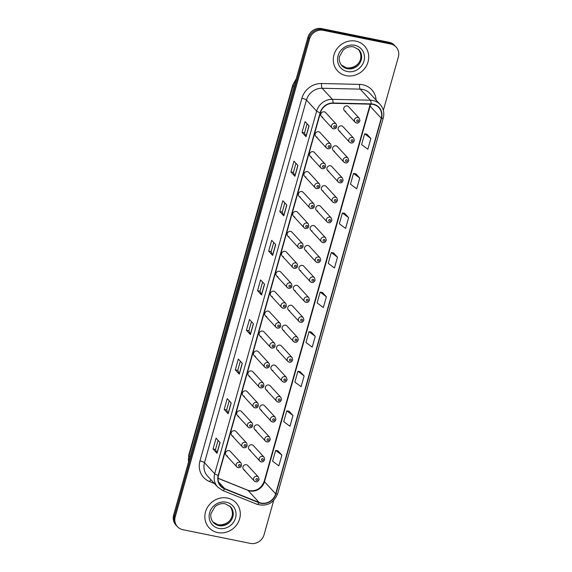 <?xml version="1.0" encoding="UTF-8"?>
<svg xmlns="http://www.w3.org/2000/svg" width="572" height="572" viewBox="0 0 572 572"><rect width="100%" height="100%" fill="white"/><g stroke="black" fill="none" stroke-linecap="round" stroke-linejoin="round"><path stroke-width="0.86" d="M327.799 148.72A2.867 2.646 -42.7 0 1 326.226 144.723A2.867 2.646 -42.7 0 1 330.666 144.08L320.005 132.511A2.867 2.646 137.3 0 0 315.565 133.154A2.867 2.646 137.3 0 0 317.138 137.158M322.2 168.654A2.867 2.646 -42.7 0 1 320.627 164.65A2.867 2.646 -42.7 0 1 325.068 164.007L314.4 152.445A2.867 2.646 137.3 0 0 309.967 153.089A2.867 2.646 137.3 0 0 311.533 157.085M316.595 188.581A2.867 2.646 -42.7 0 1 315.022 184.584A2.867 2.646 -42.7 0 1 319.462 183.941L308.801 172.379A2.867 2.646 137.3 0 0 304.361 173.023A2.867 2.646 137.3 0 0 305.934 177.02M310.989 208.515A2.867 2.646 -42.7 0 1 309.423 204.519A2.867 2.646 -42.7 0 1 313.856 203.868L303.196 192.306A2.867 2.646 137.3 0 0 298.756 192.95A2.867 2.646 137.3 0 0 300.329 196.954M305.391 228.442A2.867 2.646 -42.7 0 1 303.818 224.446A2.867 2.646 -42.7 0 1 308.258 223.802L297.597 212.241A2.867 2.646 137.3 0 0 293.157 212.884A2.867 2.646 137.3 0 0 294.73 216.881M299.785 248.377A2.867 2.646 -42.7 0 1 298.219 244.38A2.867 2.646 -42.7 0 1 302.652 243.736L291.992 232.168A2.867 2.646 137.3 0 0 287.552 232.818A2.867 2.646 137.3 0 0 289.125 236.815M294.187 268.311A2.867 2.646 -42.7 0 1 292.614 264.314A2.867 2.646 -42.7 0 1 297.054 263.663L286.393 252.102A2.867 2.646 137.3 0 0 281.953 252.745A2.867 2.646 137.3 0 0 283.519 256.742M288.581 288.238A2.867 2.646 -42.7 0 1 287.008 284.241A2.867 2.646 -42.7 0 1 291.448 283.598L280.788 272.036A2.867 2.646 137.3 0 0 276.347 272.68A2.867 2.646 137.3 0 0 277.921 276.676M282.983 308.172A2.867 2.646 -42.7 0 1 281.41 304.175A2.867 2.646 -42.7 0 1 285.85 303.532L275.182 291.963A2.867 2.646 137.3 0 0 270.749 292.614A2.867 2.646 137.3 0 0 272.315 296.611M277.377 328.106A2.867 2.646 -42.7 0 1 275.804 324.102A2.867 2.646 -42.7 0 1 280.244 323.459L269.584 311.897A2.867 2.646 137.3 0 0 265.143 312.541A2.867 2.646 137.3 0 0 266.716 316.538M271.772 348.033A2.867 2.646 -42.7 0 1 270.206 344.037A2.867 2.646 -42.7 0 1 274.646 343.393L263.978 331.832A2.867 2.646 137.3 0 0 259.538 332.475A2.867 2.646 137.3 0 0 261.111 336.472M266.173 367.968A2.867 2.646 -42.7 0 1 264.6 363.971A2.867 2.646 -42.7 0 1 269.04 363.327L258.38 351.759A2.867 2.646 137.3 0 0 253.939 352.402A2.867 2.646 137.3 0 0 255.512 356.406M260.567 387.902A2.867 2.646 -42.7 0 1 259.002 383.898A2.867 2.646 -42.7 0 1 263.435 383.254L252.774 371.693A2.867 2.646 137.3 0 0 248.334 372.336A2.867 2.646 137.3 0 0 249.907 376.333M254.969 407.829A2.867 2.646 -42.7 0 1 253.396 403.832A2.867 2.646 -42.7 0 1 257.836 403.188L247.175 391.627A2.867 2.646 137.3 0 0 242.735 392.27A2.867 2.646 137.3 0 0 244.301 396.267M249.363 427.763A2.867 2.646 -42.7 0 1 247.79 423.766A2.867 2.646 -42.7 0 1 252.231 423.116L241.57 411.554A2.867 2.646 137.3 0 0 237.13 412.197A2.867 2.646 137.3 0 0 238.703 416.202M243.765 447.69A2.867 2.646 -42.7 0 1 242.192 443.693A2.867 2.646 -42.7 0 1 246.632 443.05L235.964 431.488A2.867 2.646 137.3 0 0 231.531 432.132A2.867 2.646 137.3 0 0 233.097 436.129M238.159 467.624A2.867 2.646 -42.7 0 1 236.586 463.627A2.867 2.646 -42.7 0 1 241.026 462.984L230.366 451.415A2.867 2.646 137.3 0 0 225.926 452.066A2.867 2.646 137.3 0 0 227.499 456.063M333.404 128.786A2.867 2.646 -42.7 0 1 331.832 124.789A2.867 2.646 -42.7 0 1 336.272 124.145L325.611 112.584A2.867 2.646 137.3 0 0 321.171 113.227A2.867 2.646 137.3 0 0 322.737 117.224M350.779 142.85A2.867 2.646 -42.7 0 1 349.206 138.853A2.867 2.646 -42.7 0 1 353.646 138.209L342.978 126.641A2.867 2.646 137.3 0 0 338.545 127.291A2.867 2.646 137.3 0 0 340.111 131.288M345.173 162.784A2.867 2.646 -42.7 0 1 343.6 158.78A2.867 2.646 -42.7 0 1 348.041 158.137L337.38 146.575A2.867 2.646 137.3 0 0 332.94 147.219A2.867 2.646 137.3 0 0 334.513 151.215M339.568 182.711A2.867 2.646 -42.7 0 1 338.002 178.714A2.867 2.646 -42.7 0 1 342.442 178.071L331.774 166.509A2.867 2.646 137.3 0 0 327.334 167.153A2.867 2.646 137.3 0 0 328.907 171.15M333.969 202.645A2.867 2.646 -42.7 0 1 332.396 198.648A2.867 2.646 -42.7 0 1 336.837 198.005L326.176 186.436A2.867 2.646 137.3 0 0 321.736 187.08A2.867 2.646 137.3 0 0 323.309 191.084M328.364 222.579A2.867 2.646 -42.7 0 1 326.798 218.575A2.867 2.646 -42.7 0 1 331.231 217.932L320.57 206.37A2.867 2.646 137.3 0 0 316.13 207.014A2.867 2.646 137.3 0 0 317.703 211.011M322.765 242.507A2.867 2.646 -42.7 0 1 321.192 238.51A2.867 2.646 -42.7 0 1 325.632 237.866L314.972 226.305A2.867 2.646 137.3 0 0 310.532 226.948A2.867 2.646 137.3 0 0 312.097 230.945M317.16 262.441A2.867 2.646 -42.7 0 1 315.587 258.444A2.867 2.646 -42.7 0 1 320.027 257.793L309.366 246.232A2.867 2.646 137.3 0 0 304.926 246.875A2.867 2.646 137.3 0 0 306.499 250.879M311.561 282.368A2.867 2.646 -42.7 0 1 309.988 278.371A2.867 2.646 -42.7 0 1 314.428 277.727L303.761 266.166A2.867 2.646 137.3 0 0 299.328 266.809A2.867 2.646 137.3 0 0 300.893 270.806M305.956 302.302A2.867 2.646 -42.7 0 1 304.383 298.305A2.867 2.646 -42.7 0 1 308.823 297.662L298.162 286.093A2.867 2.646 137.3 0 0 293.722 286.744A2.867 2.646 137.3 0 0 295.295 290.74M300.35 322.236A2.867 2.646 -42.7 0 1 298.784 318.239A2.867 2.646 -42.7 0 1 303.224 317.589L292.557 306.027A2.867 2.646 137.3 0 0 288.116 306.671A2.867 2.646 137.3 0 0 289.689 310.667M294.752 342.163A2.867 2.646 -42.7 0 1 293.179 338.166A2.867 2.646 -42.7 0 1 297.619 337.523L286.958 325.961A2.867 2.646 137.3 0 0 282.518 326.605A2.867 2.646 137.3 0 0 284.091 330.602M289.146 362.097A2.867 2.646 -42.7 0 1 287.58 358.101A2.867 2.646 -42.7 0 1 292.013 357.457L281.352 345.888A2.867 2.646 137.3 0 0 276.912 346.539A2.867 2.646 137.3 0 0 278.485 350.536M283.548 382.032A2.867 2.646 -42.7 0 1 281.975 378.028A2.867 2.646 -42.7 0 1 286.415 377.384L275.754 365.823A2.867 2.646 137.3 0 0 271.314 366.466A2.867 2.646 137.3 0 0 272.887 370.463M277.942 401.959A2.867 2.646 -42.7 0 1 276.369 397.962A2.867 2.646 -42.7 0 1 280.809 397.318L270.148 385.757A2.867 2.646 137.3 0 0 265.708 386.4A2.867 2.646 137.3 0 0 267.281 390.397M272.343 421.893A2.867 2.646 -42.7 0 1 270.77 417.896A2.867 2.646 -42.7 0 1 275.211 417.245L264.543 405.684A2.867 2.646 137.3 0 0 260.11 406.327A2.867 2.646 137.3 0 0 261.676 410.331M266.738 441.827A2.867 2.646 -42.7 0 1 265.165 437.823A2.867 2.646 -42.7 0 1 269.605 437.18L258.944 425.618A2.867 2.646 137.3 0 0 254.504 426.262A2.867 2.646 137.3 0 0 256.077 430.258M261.132 461.754A2.867 2.646 -42.7 0 1 259.566 457.757A2.867 2.646 -42.7 0 1 264.007 457.114L253.339 445.552A2.867 2.646 137.3 0 0 248.899 446.196A2.867 2.646 137.3 0 0 250.472 450.193M255.534 481.688A2.867 2.646 -42.7 0 1 253.961 477.692A2.867 2.646 -42.7 0 1 258.401 477.041L247.74 465.479A2.867 2.646 137.3 0 0 243.3 466.123A2.867 2.646 137.3 0 0 244.873 470.127M356.377 122.916A2.867 2.646 -42.7 0 1 354.804 118.919A2.867 2.646 -42.7 0 1 359.245 118.275L348.584 106.714A2.867 2.646 137.3 0 0 344.144 107.357A2.867 2.646 137.3 0 0 345.717 111.354M355.87 41.141A18.361 16.953 137.3 0 0 336.1 50.086A18.361 16.953 137.3 0 0 337.516 70.856A18.361 16.953 137.3 0 0 346.16 75.676A18.361 16.953 137.3 0 0 365.923 66.724A18.361 16.953 137.3 0 0 364.514 45.96A18.361 16.953 137.3 0 0 355.87 41.141A18.361 16.953 137.3 0 0 336.1 50.086A18.361 16.953 137.3 0 0 337.516 70.856A18.361 16.953 137.3 0 0 346.16 75.676A18.361 16.953 137.3 0 0 365.923 66.724A18.361 16.953 137.3 0 0 364.514 45.96A18.361 16.953 137.3 0 0 355.87 41.141M227.434 498.055A18.361 16.953 137.3 0 0 207.672 507.007A18.361 16.953 137.3 0 0 209.08 527.77A18.361 16.953 137.3 0 0 217.725 532.589A18.361 16.953 137.3 0 0 237.487 523.645A18.361 16.953 137.3 0 0 236.079 502.874A18.361 16.953 137.3 0 0 227.434 498.055A18.361 16.953 137.3 0 0 207.672 507.007A18.361 16.953 137.3 0 0 209.08 527.77A18.361 16.953 137.3 0 0 217.725 532.589A18.361 16.953 137.3 0 0 237.487 523.645A18.361 16.953 137.3 0 0 236.079 502.874A18.361 16.953 137.3 0 0 227.434 498.055M373.094 104.411A12.241 11.297 -42.7 0 1 378.857 107.629A12.241 11.297 -42.7 0 1 381.224 118.232L275.647 493.836A12.241 11.297 -42.7 0 1 259.116 502.466L224.71 488.638A12.241 11.297 -42.7 0 1 220.871 486A12.241 11.297 -42.7 0 1 218.504 475.396L320.442 112.734A12.241 11.297 -42.7 0 1 333.026 103.303L371.071 104.183A12.241 11.297 -42.7 0 1 373.094 104.411M373.173 104.125A12.548 11.583 137.3 0 0 371.099 103.889L333.054 103.003A12.548 11.583 137.3 0 0 320.163 112.67L218.218 475.339A12.548 11.583 137.3 0 0 224.582 488.917L258.987 502.738A12.548 11.583 137.3 0 0 275.933 493.893L381.51 118.29A12.548 11.583 137.3 0 0 373.173 104.125M383.34 110.367L398.348 56.986A11.476 10.596 137.3 0 0 396.124 47.047L394.53 45.317A11.476 10.596 137.3 0 0 389.132 42.299L321.643 28.6A11.476 10.596 137.3 0 0 307.95 37.23L173.652 515.014L174.453 515.88A11.476 10.596 137.3 0 0 176.669 525.818A11.476 10.596 137.3 0 1 174.453 515.88L308.751 38.095L174.453 515.88L175.246 516.745A11.476 10.596 137.3 0 0 177.47 526.683A11.476 10.596 137.3 0 0 182.868 529.701L250.357 543.4A11.476 10.596 137.3 0 0 264.05 534.77L273.666 500.543M321.643 28.6L322.436 29.465A11.476 10.596 137.3 0 0 308.751 38.095A11.476 10.596 137.3 0 1 322.436 29.465L389.925 43.165L322.436 29.465L323.237 30.33A11.476 10.596 137.3 0 0 309.545 38.96L175.246 516.745M395.331 46.182A11.476 10.596 137.3 0 0 389.925 43.165A11.476 10.596 137.3 0 1 395.331 46.182M281.882 455.062L275.647 450.421L272.608 461.211L278.843 465.851L281.882 455.062L277.885 450.772M293 415.486L286.772 410.846L283.733 421.636L289.968 426.276L293 415.486L289.003 411.197M304.125 375.911L297.89 371.271L294.859 382.06L301.094 386.701L304.125 375.911L300.128 371.621M315.251 336.336L309.016 331.696L305.984 342.485L312.219 347.125L315.251 336.336L311.254 332.046M370.87 138.46L364.636 133.819L361.604 144.609L367.839 149.249L370.87 138.46L366.874 134.17M359.745 178.035L353.517 173.395L350.479 184.184L356.713 188.824L359.745 178.035L355.748 173.745M348.62 217.61L342.392 212.97L339.353 223.759L345.588 228.4L348.62 217.61L344.63 213.32M337.501 257.185L331.267 252.545L328.235 263.334L334.463 267.975L337.501 257.185L333.505 252.895M326.376 296.761L320.141 292.12L317.11 302.91L323.344 307.55L326.376 296.761L322.379 292.471M396.124 47.047A11.476 10.596 137.3 0 0 390.726 44.03L323.237 30.33M239.289 374.152L235.306 369.834L238.338 359.037L242.321 363.363L239.289 374.152A3.06 0.651 15.7 0 1 239.196 374.009L242.221 363.249M228.164 413.728L224.181 409.409L227.213 398.612L231.202 402.938L228.164 413.728A3.06 0.651 15.7 0 1 228.071 413.585L231.095 402.824M217.038 453.303L213.056 448.984L216.087 438.188L220.077 442.513L217.038 453.303A3.06 0.651 15.7 0 1 216.945 453.16L219.97 442.399M272.665 255.427L268.676 251.108L271.707 240.311L275.697 244.637L272.665 255.427A3.06 0.651 15.7 0 1 272.565 255.284L275.59 244.523M283.783 215.851L279.801 211.533L282.833 200.736L286.822 205.062L283.783 215.851A3.06 0.651 15.7 0 1 283.691 215.708L286.715 204.948M294.909 176.276L290.926 171.957L293.958 161.161L297.94 165.487L294.909 176.276A3.06 0.651 15.7 0 1 294.816 176.133L297.84 165.372M306.034 136.701L302.045 132.382L305.083 121.586L309.066 125.911L306.034 136.701A3.06 0.651 15.7 0 1 305.941 136.558L308.966 125.797M250.414 334.577L246.425 330.258L249.463 319.462L253.446 323.788L250.414 334.577A3.06 0.651 15.7 0 1 250.322 334.434L253.346 323.673M261.54 295.002L257.55 290.683L260.589 279.887L264.571 284.212L261.54 295.002A3.06 0.651 15.7 0 1 261.44 294.859L264.471 284.098M257.55 290.683L260.024 291.184L261.44 294.859M246.425 330.258L248.899 330.759L250.322 334.434M302.045 132.382L304.518 132.883L305.941 136.558M290.926 171.957L293.4 172.458L294.816 176.133M279.801 211.533L282.275 212.033L283.691 215.708M268.676 251.108L271.149 251.608M273.716 242.485L271.142 251.623L272.565 255.284M213.056 448.984L215.53 449.485L216.945 453.16M224.181 409.409L226.655 409.909L228.071 413.585M235.306 369.834L237.78 370.334L239.196 374.009M320.141 292.12L322.429 292.478M331.267 252.545L333.555 252.903M342.392 212.97L344.68 213.327M353.517 173.395L355.798 173.752M364.636 133.819L366.924 134.177M309.016 331.696L311.304 332.053M297.89 371.271L300.178 371.628M286.772 410.846L289.053 411.204M275.647 450.421L277.935 450.779M260.017 291.198L262.591 282.06M282.268 212.048L284.835 202.91M293.393 172.472L295.96 163.335M304.518 132.897L307.085 123.759M248.899 330.773L251.465 321.636M237.773 370.349L240.34 361.211M226.648 409.924L229.215 400.786M215.522 449.499L218.089 440.361M173.652 515.014A11.476 10.596 137.3 0 0 175.876 524.953L177.47 526.683M259.116 502.466L247.962 490.361A12.241 11.297 137.3 0 0 249.885 490.94A12.241 11.297 137.3 0 0 264.486 481.731L370.063 106.127A12.241 11.297 137.3 0 0 370.442 104.168M218.054 478.349L247.962 490.361A6.885 2.424 -68.1 0 0 247.626 490.125L249.435 490.669C256.456 491.391 261.397 488.231 264.25 481.166A6.885 1.466 15.7 0 0 264.486 481.731L275.647 493.836M381.224 118.232L370.063 106.127A6.885 1.466 15.7 0 1 369.827 105.563L370.134 104.161M214.428 483.526L209.645 481.61A19.126 17.66 -42.7 0 1 199.95 460.91L301.894 98.248A3.825 0.815 15.7 0 1 306.442 100.05L316.645 111.118A15.301 14.128 -42.7 0 1 332.368 99.328L370.42 100.214A15.301 14.128 -42.7 0 1 372.944 100.493A15.301 14.128 -42.7 0 1 380.151 104.512L369.948 93.45A15.301 14.128 137.3 0 0 362.741 89.432A15.301 14.128 137.3 0 0 360.217 89.146L322.165 88.26A15.301 14.128 137.3 0 0 306.442 100.05L204.504 462.712A15.301 14.128 137.3 0 0 207.457 475.968L217.667 487.037A15.301 14.128 -42.7 0 1 214.707 473.78L316.645 111.118A3.825 0.815 15.7 0 0 320.163 112.67M371.099 103.889A3.825 1.065 91.3 0 0 370.42 100.214L360.217 89.146A3.825 1.065 -88.7 0 1 359.595 84.399A19.126 17.66 -42.7 0 1 376.133 100.157M218.218 475.339A3.825 0.815 -164.3 0 1 214.707 473.78L204.504 462.712A3.825 0.815 15.7 0 0 199.95 460.91M224.582 488.917A3.825 1.344 111.9 0 1 222.651 490.469L257.057 504.297C266.817 506.821 273.681 503.288 277.663 493.693L383.24 118.082A3.825 0.815 -164.3 0 1 381.51 118.29M301.894 98.248A19.126 17.66 -42.7 0 1 321.55 83.512A3.825 1.065 -88.7 0 0 322.165 88.26L332.368 99.328A3.825 1.065 91.3 0 1 333.054 103.003M258.987 502.738A3.825 1.344 111.9 0 1 257.057 504.297M275.933 493.893A3.825 0.815 15.7 0 0 277.663 493.693M321.55 83.512L359.595 84.399M390.726 44.03L389.132 42.299M309.545 38.96L307.95 37.23M210.889 479.693A3.825 1.344 -68.1 0 0 209.645 481.61M224.71 488.638L218.554 481.96M295.917 80.044A15.301 14.128 137.3 0 0 293.036 85.657L294.037 86.744M188.481 462.262L188.739 455.148L292.778 85.035A7.65 1.63 15.7 0 0 293.036 85.657L189.003 455.777L189.997 456.864M188.739 455.148A7.65 1.63 15.7 0 0 189.003 455.777A15.301 14.128 137.3 0 0 188.588 461.89M357.886 119.863A0.958 0.879 137.3 0 0 356.749 120.578A0.958 0.879 137.3 0 0 357.386 121.657A0.958 0.879 137.3 0 0 358.522 120.942A0.958 0.879 137.3 0 0 357.886 119.863M334.405 127.527A0.958 0.879 137.3 0 0 335.549 126.812A0.958 0.879 137.3 0 0 334.913 125.733A0.958 0.879 137.3 0 0 333.769 126.448A0.958 0.879 137.3 0 0 334.405 127.527M341.513 65.279A11.662 10.761 137.3 0 0 346.639 67.968A11.662 10.761 137.3 0 0 359.037 62.52A11.662 10.761 137.3 0 0 358.63 49.492M341.841 65.658A11.662 10.761 137.3 0 0 347.333 68.726A11.662 10.761 137.3 0 0 359.881 63.042A11.662 10.761 137.3 0 0 358.987 49.857L353.646 46.883C349.914 46.21 346.468 47.219 343.314 49.907L339.468 56.571C339.074 57.758 338.717 62.041 341.841 65.658M347.326 71.529A13.957 12.884 137.3 0 0 363.971 61.04A13.957 12.884 137.3 0 0 354.704 45.281A13.957 12.884 137.3 0 0 338.059 55.777A13.957 12.884 137.3 0 0 347.326 71.529M352.288 139.79A0.958 0.879 137.3 0 0 351.144 140.512A0.958 0.879 137.3 0 0 351.78 141.591A0.958 0.879 137.3 0 0 352.924 140.869A0.958 0.879 137.3 0 0 352.288 139.79M346.682 159.724A0.958 0.879 137.3 0 0 345.545 160.446A0.958 0.879 137.3 0 0 346.174 161.526A0.958 0.879 137.3 0 0 347.318 160.803A0.958 0.879 137.3 0 0 346.682 159.724M341.084 179.658A0.958 0.879 137.3 0 0 339.94 180.373A0.958 0.879 137.3 0 0 340.576 181.453A0.958 0.879 137.3 0 0 341.713 180.738A0.958 0.879 137.3 0 0 341.084 179.658M335.478 199.585A0.958 0.879 137.3 0 0 334.334 200.307A0.958 0.879 137.3 0 0 334.97 201.387A0.958 0.879 137.3 0 0 336.114 200.665A0.958 0.879 137.3 0 0 335.478 199.585M328.807 147.462A0.958 0.879 137.3 0 0 329.944 146.739A0.958 0.879 137.3 0 0 329.308 145.66A0.958 0.879 137.3 0 0 328.171 146.382A0.958 0.879 137.3 0 0 328.807 147.462M323.201 167.396A0.958 0.879 137.3 0 0 324.345 166.674A0.958 0.879 137.3 0 0 323.709 165.594A0.958 0.879 137.3 0 0 322.565 166.316A0.958 0.879 137.3 0 0 323.201 167.396M317.596 187.323A0.958 0.879 137.3 0 0 318.74 186.608A0.958 0.879 137.3 0 0 318.103 185.528A0.958 0.879 137.3 0 0 316.967 186.243A0.958 0.879 137.3 0 0 317.596 187.323M213.077 522.193A11.662 10.761 137.3 0 0 218.204 524.881A11.662 10.761 137.3 0 0 230.602 519.433A11.662 10.761 137.3 0 0 230.201 506.406M213.413 522.579A11.662 10.761 137.3 0 0 218.897 525.639A11.662 10.761 137.3 0 0 231.453 519.955A11.662 10.761 137.3 0 0 230.552 506.771L225.218 503.796C221.478 503.124 218.032 504.132 214.879 506.821L211.032 513.492C210.639 514.671 210.289 518.954 213.413 522.579M218.89 528.449A13.957 12.884 137.3 0 0 235.535 517.953A13.957 12.884 137.3 0 0 226.269 502.195A13.957 12.884 137.3 0 0 209.624 512.691A13.957 12.884 137.3 0 0 218.89 528.449M329.872 219.519A0.958 0.879 137.3 0 0 328.736 220.234A0.958 0.879 137.3 0 0 329.372 221.321A0.958 0.879 137.3 0 0 330.509 220.599A0.958 0.879 137.3 0 0 329.872 219.519M324.274 239.453A0.958 0.879 137.3 0 0 323.13 240.168A0.958 0.879 137.3 0 0 323.766 241.248A0.958 0.879 137.3 0 0 324.91 240.533A0.958 0.879 137.3 0 0 324.274 239.453M318.668 259.381A0.958 0.879 137.3 0 0 317.531 260.103A0.958 0.879 137.3 0 0 318.168 261.182A0.958 0.879 137.3 0 0 319.305 260.46A0.958 0.879 137.3 0 0 318.668 259.381M311.997 207.257A0.958 0.879 137.3 0 0 313.134 206.535A0.958 0.879 137.3 0 0 312.505 205.455A0.958 0.879 137.3 0 0 311.361 206.177A0.958 0.879 137.3 0 0 311.997 207.257M306.392 227.184A0.958 0.879 137.3 0 0 307.536 226.469A0.958 0.879 137.3 0 0 306.899 225.389A0.958 0.879 137.3 0 0 305.755 226.104A0.958 0.879 137.3 0 0 306.392 227.184M300.793 247.118A0.958 0.879 137.3 0 0 301.93 246.396A0.958 0.879 137.3 0 0 301.294 245.317A0.958 0.879 137.3 0 0 300.157 246.039A0.958 0.879 137.3 0 0 300.793 247.118M313.07 279.315A0.958 0.879 137.3 0 0 311.926 280.03A0.958 0.879 137.3 0 0 312.562 281.109A0.958 0.879 137.3 0 0 313.706 280.394A0.958 0.879 137.3 0 0 313.07 279.315M307.464 299.242A0.958 0.879 137.3 0 0 306.327 299.964A0.958 0.879 137.3 0 0 306.957 301.044A0.958 0.879 137.3 0 0 308.101 300.321A0.958 0.879 137.3 0 0 307.464 299.242M301.866 319.176A0.958 0.879 137.3 0 0 300.722 319.898A0.958 0.879 137.3 0 0 301.358 320.978A0.958 0.879 137.3 0 0 302.495 320.256A0.958 0.879 137.3 0 0 301.866 319.176M296.26 339.11A0.958 0.879 137.3 0 0 295.116 339.825A0.958 0.879 137.3 0 0 295.753 340.905A0.958 0.879 137.3 0 0 296.897 340.19A0.958 0.879 137.3 0 0 296.26 339.11M290.655 359.037A0.958 0.879 137.3 0 0 289.518 359.759A0.958 0.879 137.3 0 0 290.154 360.839A0.958 0.879 137.3 0 0 291.291 360.117A0.958 0.879 137.3 0 0 290.655 359.037M295.188 267.053A0.958 0.879 137.3 0 0 296.332 266.33A0.958 0.879 137.3 0 0 295.695 265.251A0.958 0.879 137.3 0 0 294.551 265.973A0.958 0.879 137.3 0 0 295.188 267.053M289.589 286.98A0.958 0.879 137.3 0 0 290.726 286.265A0.958 0.879 137.3 0 0 290.09 285.185A0.958 0.879 137.3 0 0 288.953 285.9A0.958 0.879 137.3 0 0 289.589 286.98M283.984 306.914A0.958 0.879 137.3 0 0 285.128 306.192A0.958 0.879 137.3 0 0 284.491 305.112A0.958 0.879 137.3 0 0 283.347 305.834A0.958 0.879 137.3 0 0 283.984 306.914M278.378 326.848A0.958 0.879 137.3 0 0 279.522 326.126A0.958 0.879 137.3 0 0 278.886 325.046A0.958 0.879 137.3 0 0 277.749 325.768A0.958 0.879 137.3 0 0 278.378 326.848M272.78 346.775A0.958 0.879 137.3 0 0 273.916 346.06A0.958 0.879 137.3 0 0 273.287 344.98A0.958 0.879 137.3 0 0 272.143 345.695A0.958 0.879 137.3 0 0 272.78 346.775M285.056 378.971A0.958 0.879 137.3 0 0 283.912 379.694A0.958 0.879 137.3 0 0 284.549 380.773A0.958 0.879 137.3 0 0 285.693 380.051A0.958 0.879 137.3 0 0 285.056 378.971M279.451 398.906A0.958 0.879 137.3 0 0 278.314 399.621A0.958 0.879 137.3 0 0 278.95 400.7A0.958 0.879 137.3 0 0 280.087 399.985A0.958 0.879 137.3 0 0 279.451 398.906M273.852 418.833A0.958 0.879 137.3 0 0 272.708 419.555A0.958 0.879 137.3 0 0 273.344 420.634A0.958 0.879 137.3 0 0 274.488 419.912A0.958 0.879 137.3 0 0 273.852 418.833M268.247 438.767A0.958 0.879 137.3 0 0 267.11 439.482A0.958 0.879 137.3 0 0 267.739 440.562A0.958 0.879 137.3 0 0 268.883 439.847A0.958 0.879 137.3 0 0 268.247 438.767M262.648 458.701A0.958 0.879 137.3 0 0 261.504 459.416A0.958 0.879 137.3 0 0 262.14 460.496A0.958 0.879 137.3 0 0 263.277 459.781A0.958 0.879 137.3 0 0 262.648 458.701M257.042 478.628A0.958 0.879 137.3 0 0 255.898 479.35A0.958 0.879 137.3 0 0 256.535 480.43A0.958 0.879 137.3 0 0 257.679 479.708A0.958 0.879 137.3 0 0 257.042 478.628M267.174 366.709A0.958 0.879 137.3 0 0 268.318 365.987A0.958 0.879 137.3 0 0 267.682 364.907A0.958 0.879 137.3 0 0 266.538 365.63A0.958 0.879 137.3 0 0 267.174 366.709M261.576 386.643A0.958 0.879 137.3 0 0 262.712 385.921A0.958 0.879 137.3 0 0 262.076 384.842A0.958 0.879 137.3 0 0 260.939 385.557A0.958 0.879 137.3 0 0 261.576 386.643M255.97 406.57A0.958 0.879 137.3 0 0 257.114 405.855A0.958 0.879 137.3 0 0 256.478 404.776A0.958 0.879 137.3 0 0 255.334 405.491A0.958 0.879 137.3 0 0 255.97 406.57M250.372 426.505A0.958 0.879 137.3 0 0 251.508 425.782A0.958 0.879 137.3 0 0 250.872 424.703A0.958 0.879 137.3 0 0 249.735 425.425A0.958 0.879 137.3 0 0 250.372 426.505M244.766 446.432A0.958 0.879 137.3 0 0 245.91 445.717A0.958 0.879 137.3 0 0 245.274 444.637A0.958 0.879 137.3 0 0 244.13 445.352A0.958 0.879 137.3 0 0 244.766 446.432M239.16 466.366A0.958 0.879 137.3 0 0 240.304 465.644A0.958 0.879 137.3 0 0 239.668 464.564A0.958 0.879 137.3 0 0 238.531 465.286A0.958 0.879 137.3 0 0 239.16 466.366M217.667 487.037L222.651 490.469M383.24 118.082C384.541 112.92 383.512 108.394 380.151 104.512M218.061 478.249L247.626 490.125M264.25 481.166L369.827 105.563M292.778 85.035L296.296 78.714M344.365 110.603L355.026 122.165L356.506 122.994C357.979 123.416 359.123 122.608 359.938 120.585L359.245 118.275M336.272 124.145C337.351 127.27 336.436 128.843 333.526 128.864L332.053 128.035L321.392 116.474M358.286 49.099C364.779 58.416 358.158 68.733 346.489 67.875L341.148 64.908M338.76 130.53L349.428 142.099L350.901 142.928C352.373 143.343 353.517 142.542 354.34 140.519L353.646 138.209M333.161 150.465L343.822 162.026L345.302 162.856C346.775 163.277 347.919 162.477 348.734 160.446L348.041 158.137M327.556 170.399L338.224 181.96L339.697 182.79C341.169 183.212 342.313 182.404 343.128 180.38L342.442 178.071M321.957 190.326L332.618 201.887L334.091 202.717C335.564 203.139 336.715 202.338 337.53 200.314L336.837 198.005M330.666 144.08C331.746 147.197 330.83 148.77 327.928 148.791L326.448 147.969L315.787 136.401M325.068 164.007C326.147 167.131 325.232 168.704 322.322 168.726L320.849 167.896L310.181 156.335M319.462 183.941C320.542 187.065 319.626 188.638 316.724 188.66L315.243 187.83L304.583 176.269M229.858 506.013C236.35 515.329 229.722 525.654 218.054 524.796L212.712 521.821M316.352 210.26L327.012 221.822L328.492 222.651C329.965 223.073 331.109 222.265 331.924 220.241L331.231 217.932M310.753 230.194L321.414 241.756L322.887 242.585C324.36 243 325.504 242.199 326.326 240.176L325.632 237.866M305.148 250.121L315.808 261.683L317.288 262.512C318.761 262.934 319.905 262.133 320.72 260.103L320.027 257.793M313.856 203.868C314.943 206.992 314.028 208.565 311.118 208.587L309.645 207.758L298.977 196.196M308.258 223.802C309.338 226.927 308.422 228.5 305.512 228.521L304.039 227.692L293.379 216.13M302.652 243.736C303.732 246.861 302.824 248.434 299.914 248.455L298.434 247.626L287.773 236.057M299.542 270.055L310.21 281.617L311.683 282.446C313.156 282.868 314.3 282.06 315.122 280.037L314.428 277.727M293.944 289.983L304.604 301.551L306.084 302.381C307.557 302.795 308.701 301.995 309.516 299.971L308.823 297.662M288.338 309.917L299.006 321.478L300.479 322.308C301.952 322.73 303.096 321.929 303.911 319.898L303.224 317.589M282.74 329.851L293.4 341.412L294.873 342.242C296.346 342.664 297.497 341.856 298.312 339.832L297.619 337.523M277.134 349.778L287.795 361.347L289.275 362.176C290.748 362.591 291.892 361.79 292.707 359.767L292.013 357.457M297.054 263.663C298.134 266.788 297.218 268.361 294.308 268.382L292.835 267.553L282.175 255.991M291.448 283.598C292.528 286.722 291.613 288.295 288.71 288.317L287.23 287.487L276.569 275.926M285.85 303.532C286.93 306.656 286.014 308.229 283.104 308.251L281.631 307.421L270.964 295.853M280.244 323.459C281.324 326.583 280.409 328.156 277.506 328.178L276.026 327.348L265.365 315.787M274.646 343.393C275.725 346.518 274.81 348.091 271.9 348.112L270.427 347.283L259.76 335.721M271.536 369.712L282.196 381.274L283.669 382.103C285.142 382.525 286.286 381.724 287.108 379.694L286.415 377.384M265.93 389.646L276.591 401.208L278.071 402.037C279.544 402.452 280.688 401.651 281.503 399.628L280.809 397.318M260.324 409.573L270.992 421.135L272.465 421.964C273.938 422.386 275.082 421.585 275.904 419.562L275.211 417.245M254.726 429.508L265.387 441.069L266.867 441.899C268.339 442.32 269.483 441.512 270.299 439.489L269.605 437.18M249.12 449.442L259.788 461.003L261.261 461.833C262.734 462.248 263.878 461.447 264.693 459.423L264.007 457.114M243.522 469.369L254.182 480.93L255.655 481.76C257.128 482.182 258.279 481.381 259.095 479.35L258.401 477.041M269.04 363.327C270.12 366.445 269.205 368.018 266.295 368.039L264.822 367.217L254.161 355.648M263.435 383.254C264.514 386.379 263.606 387.952 260.696 387.973L259.216 387.144L248.555 375.582M257.836 403.188C258.916 406.313 258.001 407.886 255.091 407.907L253.618 407.078L242.957 395.517M252.231 423.116C253.31 426.24 252.395 427.813 249.492 427.835L248.012 427.005L237.351 415.444M246.632 443.05C247.712 446.174 246.797 447.747 243.887 447.769L242.414 446.939L231.746 435.378M241.026 462.984C242.106 466.108 241.191 467.681 238.288 467.703L236.808 466.874L226.147 455.305"/></g></svg>
